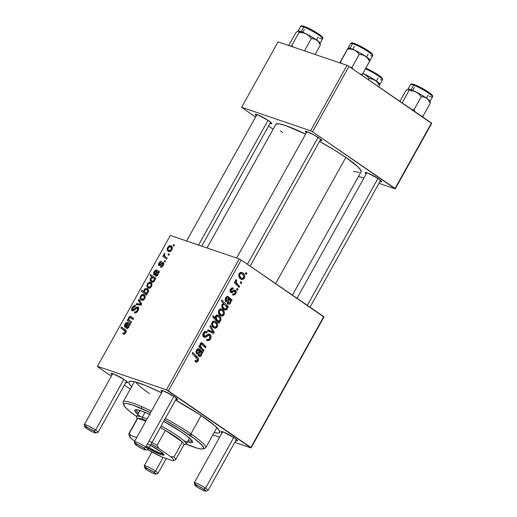 <?xml version="1.0" encoding="UTF-8"?>
<svg xmlns="http://www.w3.org/2000/svg" width="517" height="517" viewBox="0 0 517 517"><rect width="100%" height="100%" fill="white"/><g stroke="black" fill="none" stroke-linecap="round" stroke-linejoin="round"><path stroke-width="0.78" d="M319.868 140.424L321.742 140.695L320.844 139.403L314.401 135.15L306.258 131.441L305.276 131.706L306.31 132.837A9.442 1.234 29.1 0 1 305.418 131.37A9.442 1.234 29.1 0 1 318.821 137.871A9.442 1.234 29.1 0 1 321.774 140.475A9.442 1.234 29.1 0 1 320.062 140.488M269.835 123.369L271.38 123.731L271.722 123.376L268.788 120.823A9.442 1.234 29.1 0 1 271.742 123.427A9.442 1.234 29.1 0 1 270.029 123.44M379.749 181.519L381.3 181.881L381.643 181.525L378.709 178.972A9.442 1.234 29.1 0 1 381.662 181.577A9.442 1.234 29.1 0 1 379.95 181.583M125.657 382.406L127.201 382.767L127.544 382.412L124.61 379.859A9.442 1.234 29.1 0 1 127.563 382.464A9.442 1.234 29.1 0 1 125.851 382.47M175.69 399.46L177.234 399.815L177.577 399.46L174.643 396.907A9.442 1.234 29.1 0 1 177.596 399.512A9.442 1.234 29.1 0 1 175.883 399.525M235.571 440.555L237.122 440.917L237.465 440.555L234.531 438.009A9.442 1.234 29.1 0 1 237.484 440.607A9.442 1.234 29.1 0 1 235.771 440.62M203.44 417.064A51.933 6.773 29.1 0 1 219.686 431.385A51.933 6.773 29.1 0 1 214.148 432.555L217.689 433.065L218.807 432.942L219.764 431.953L218.969 430.008L214.581 425.478L199.872 414.666L175.56 400.1A51.933 6.773 29.1 0 1 203.44 417.064M292.435 295.129L361.073 171.818A48.785 6.366 -150.9 0 0 345.847 157.427A48.785 6.366 -150.9 0 0 319.538 141.425L335.145 150.492L345.847 157.427L275.626 283.594L345.847 157.427L358.074 166.939L361.015 170.61L360.937 171.993M275.949 124.183L279.102 123.841L285.642 125.579L305.573 134.155A48.785 6.366 -150.9 0 0 275.813 124.364L207.02 247.96M212.842 434.894L219.654 437.214L212.842 434.894M234.796 442.371L251.062 447.916L323.913 317.037L241.206 259.973L168.361 390.858L250.887 447.489L323.739 316.611L323.913 317.037L251.062 447.916L234.796 442.371M235.468 290.296L234.214 290.121L231.771 291.556L230.046 290.935L231.28 291.355L231.118 289.804L230.343 289.546L231.118 289.804L232.908 289.223L233.361 288.163L232.443 287.846L233.361 288.163C232.236 287.549 231.273 287.93 230.472 289.3C229.806 290.606 229.929 291.646 230.847 292.428L233.354 291.814L232.191 291.414L233.354 291.814L234.395 291.213L233.109 290.774L234.977 291.329L235.08 293.197C234.44 294.128 233.723 294.296 232.941 293.695L232.488 294.755L233.161 295.117L235.726 293.708L234.931 293.436L235.726 293.708L235.106 294.567L233.173 295.123L232.488 294.755L232.941 293.695L234.059 294.037L234.834 293.559L235.384 292.17L235.145 291.478L234.324 291.233L231.648 292.693L230.317 291.866L230.362 289.501L232.204 287.859L233.361 288.163L232.908 289.223L231.952 289.042L231.28 289.552L231.028 291.071L231.894 291.549L234.214 290.121L235.332 290.211L236.237 291.821L235.726 293.708C236.482 292.325 236.398 291.187 235.468 290.296L235.106 290.108M228.327 296.655L227.629 296.415L228.327 296.655C227.28 296.189 226.407 296.596 225.696 297.876C224.96 299.291 225.011 300.558 225.845 301.67L226.491 300.745L225.225 300.312L226.491 300.745L226.323 298.425L225.548 298.16L226.323 298.425L227.823 297.714L228.391 298.296L227.648 300.106C226.743 301.676 226.827 302.949 227.887 303.931C228.831 304.552 229.671 304.319 230.427 303.227L229.542 302.93L230.427 303.227L230.756 300.732L230.071 300.5L231.487 301.094L232.055 300.067L229.096 299.059L232.055 300.067L231.487 301.094L230.756 300.732L230.679 302.632L229.742 304.002L228.52 304.229L227.254 303.24L227.053 301.682L228.391 298.296L227.732 297.663L226.989 297.676L226.246 298.567L226.026 299.673L226.491 300.745L225.845 301.67L225.386 300.862L225.464 298.348L227.247 296.461L228.327 296.655L232.055 300.067L227.991 296.487M222.388 309.405L224.165 311.615L224.43 313.179L223.842 315.034L222.349 316.113L220.946 315.913L219.46 314.711L218.368 311.829L219.589 309.289L221.05 308.862L222.388 309.405L221.567 308.979L218.853 310.174C218.045 312.643 218.607 314.478 220.533 315.674L221.27 316.049L223.997 314.782L223.202 314.51L223.997 314.782C224.766 312.378 224.229 310.588 222.388 309.405L220.772 308.856L222.388 309.405M198.244 361.053L196.583 362.268L194.896 361.331L195.355 360.271L196.311 360.976L197.113 360.776L197.591 359.38L192.137 353.389L192.699 352.387L198.082 358.029L198.618 359.334L198.244 361.053C198.864 359.489 198.606 358.236 197.468 357.292L192.699 352.387L192.137 353.389L196.744 358.132L197.416 360.394L195.949 360.801L195.355 360.271L194.896 361.331L196.117 362.184L198.244 361.053L197.197 360.692L198.244 361.053M218.704 321.626L219.557 322.524L219.066 323.396L212.558 316.701L213.12 315.7L215.382 318.052L215.421 316.469L216.332 315.215L217.23 314.95L218.865 315.551L220.352 317.108L221.024 319.519L220.313 321.219L218.704 321.626L220.707 320.695C221.263 318.369 220.649 316.656 218.865 315.551L217.948 315.073L215.628 315.965L215.382 318.052L213.12 315.7L212.558 316.701L219.066 323.396L219.557 322.524L217.554 321.839L219.557 322.524L218.704 321.626L216.675 320.934L218.704 321.626M210.49 325.439L214.122 332.289L213.443 333.497L207.53 330.757L208.08 329.762L213.03 332.185L209.896 326.505L210.49 325.439L209.896 326.505L213.03 332.185L208.08 329.762L207.53 330.757L213.443 333.497L214.122 332.289L212.817 331.843L214.122 332.289L210.49 325.439M207.02 331.74L205.869 331.345L207.02 331.74C205.598 330.945 204.37 331.384 203.323 333.058C202.444 334.738 202.606 336.082 203.801 337.078L206.05 337.065L202.935 336.005L206.05 337.065L207.246 336.237L205.805 335.746L207.246 336.237L208.745 335.346L207.123 334.79L209.54 335.533L209.702 338.318L208.073 339.656L206.839 339.158L206.38 340.212L207.356 340.716L210.529 338.978C211.479 337.116 211.311 335.623 210.018 334.493L208.771 334.066L210.768 335.3L211.123 336.464L210.82 338.383L209.45 340.348L207.42 340.742L206.38 340.212L206.839 339.158L208.073 339.656L209.004 339.223L210.025 337.575L209.98 336.05L208.745 335.346L205.766 337.2L204.318 337.336L202.89 335.876L203.065 333.594L204.59 331.656L206.076 331.365L207.181 331.856L206.71 332.903L205.598 332.541L204.389 333.342L203.801 334.699L204.196 335.966L205.178 336.134L208.261 334.131L210.018 334.493L209.398 334.169L206.903 334.951L205.178 336.134L204.312 336.05L204.17 333.685C204.835 332.593 205.624 332.289 206.542 332.78L207.181 331.856L206.47 331.462M245.937 272.498L246.868 273.454L246.318 274.443L245.375 273.512L245.937 272.498L245.375 273.512L246.318 274.443L246.868 273.454L245.64 273.034L246.868 273.454L245.937 272.498M215.628 321.555L217.405 323.765L217.67 325.322L217.082 327.177L215.589 328.263L214.187 328.062L212.7 326.86L211.608 323.972L212.83 321.438L214.29 321.012L215.628 321.555L214.801 321.128L212.093 322.324C211.285 324.792 211.847 326.621 213.773 327.817L214.51 328.192L217.237 326.931L216.442 326.66L217.237 326.931C218.006 324.527 217.47 322.731 215.628 321.555L214.012 321.005L215.628 321.555M199.213 348.956L198.515 348.723L199.213 348.956C198.166 348.49 197.294 348.897 196.589 350.177C195.853 351.599 195.898 352.859 196.731 353.977L197.378 353.046L196.111 352.62L197.378 353.046L197.21 350.726L196.441 350.461L197.21 350.726L198.715 350.022L199.278 350.597L198.534 352.407C197.63 353.977 197.714 355.25 198.78 356.232C199.717 356.853 200.564 356.62 201.313 355.534L200.428 355.231L201.313 355.534L201.643 353.033L200.958 352.801L202.373 353.395L202.942 352.368L199.982 351.36L202.942 352.368L202.373 353.395L201.643 353.033L201.565 354.933L200.635 356.303L199.407 356.53L198.147 355.541L197.94 353.983L199.278 350.597L198.618 349.964L197.681 350.112L197.067 351.024L197.378 353.046L196.731 353.977L196.273 353.163L196.35 350.655L198.14 348.768L199.213 348.956L202.942 352.368L198.877 348.788M202.367 343.042L201.462 342.732L202.367 343.042L200.247 343.605L200.092 346.351L199.045 345.996L200.092 346.351L199.303 345.537L198.741 346.539L203.478 351.411L204.034 350.41L201.837 348.141L199.543 347.359L201.837 348.141L204.034 350.41L203.478 351.411L198.741 346.539L199.303 345.537L200.092 346.351L200.247 343.605L201.255 342.758L202.244 342.965L206.037 346.81L205.475 347.818L201.249 343.934L200.48 345.763L201.837 348.141C200.661 347.237 200.292 345.976 200.745 344.38L201.824 344.063L205.475 347.818L206.037 346.81L201.908 342.803M228.385 306.659L227.829 307.66L227.176 306.969L227.293 308.681L226.769 309.664L224.882 310.084L222.866 308.675L221.832 306.814L222.006 304.5L223.771 303.55L221.321 300.965L221.877 299.957L228.385 306.659L221.877 299.957L221.321 300.965L223.771 303.55L222.006 304.5C221.483 306.794 222.103 308.481 223.874 309.567L224.83 310.071L227.079 309.244L227.176 306.969L227.829 307.66L228.385 306.659L226.013 305.844L228.385 306.659M242.738 272.847L244.515 275.057L244.78 276.614L244.192 278.469L242.699 279.555L241.297 279.354L239.81 278.152L238.718 275.264L239.94 272.73L241.4 272.304L242.738 272.847L241.917 272.42L239.203 273.616C238.395 276.084 238.957 277.913 240.883 279.109L241.62 279.484L244.347 278.224L243.552 277.952L244.347 278.224C245.116 275.813 244.58 274.023 242.738 272.847L241.122 272.291L242.738 272.847M240.832 281.668L241.762 282.625L241.213 283.613L240.269 282.683L240.832 281.668L240.269 282.683L241.213 283.613L241.762 282.625L240.534 282.204L241.762 282.625L240.832 281.668M237.762 284.466L239.636 286.444L239.074 287.452L234.343 282.586L234.899 281.578L235.875 282.592L235.397 280.802L236.133 279.613L236.754 280.589L236.204 281.229L236.275 282.288L237.762 284.466C236.65 283.626 236.166 282.463 236.301 280.97L236.754 280.589L236.133 279.613L235.558 280.156L235.875 282.592L234.899 281.578L234.343 282.586L239.074 287.452L239.636 286.444L237.335 285.662L239.636 286.444L237.762 284.466L235.384 283.652L237.762 284.466M237.109 288.357L238.04 289.313L237.484 290.308L236.54 289.371L237.109 288.357L236.54 289.371L237.484 290.308L238.04 289.313L236.812 288.9L238.04 289.313L237.109 288.357M239.268 258.946L170.319 235.448L97.467 366.333L166.422 389.831L239.268 258.946L241.206 259.973L323.739 316.611L250.887 447.489L251.062 447.916L166.422 389.831L168.361 390.858L241.206 259.973L239.268 258.946L170.319 235.448L97.467 366.333L166.422 389.831L239.268 258.946M159.488 264.639L160.393 265.26L159.488 264.639L159.449 263.392L161.065 262.377L161.537 261.356C160.587 261.175 159.708 261.77 158.913 263.153L159.404 263.483L158.913 263.153C158.241 264.439 158.286 265.279 159.036 265.667L162.752 263.541L162.719 265.079L163.198 265.415L162.719 265.079L160.8 266.119L161.924 266.895L160.8 266.119L160.412 267.166C161.427 267.438 162.37 266.817 163.256 265.318L161.886 266.921L160.567 267.211L160.8 266.119L162.48 265.454L162.991 263.748L162.183 263.651L159.553 265.699L158.693 265.454L158.454 264.374L159.805 261.951L161.388 261.324L161.065 262.377L159.611 263.127L159.288 264.471L160.018 264.62L162.157 262.752L163.139 262.5L163.831 263.586L163.256 265.318C164.012 263.941 164.012 263.011 163.256 262.533L162.157 262.752L159.908 264.665L159.391 264.594L160.38 265.266M159.598 271.716L159.023 272.743L158.409 272.653L157.724 275.206L156.205 276.233L155.378 276.02L155.01 274.999L156.38 271.199L155.113 271.354L154.396 272.588L154.648 273.907L154.021 274.87L153.607 274.126L153.717 272.666L154.641 270.96L156.399 269.906L159.598 271.716L156.535 269.939L154.144 271.729C153.4 273.131 153.355 274.178 154.021 274.87L154.648 273.907L154.654 272.007L156.024 270.979L156.483 271.296L155.707 273.034C154.809 274.611 154.796 275.651 155.669 276.168L157.95 274.844L158.409 272.653L159.023 272.743L159.598 271.716M150.46 282.36L151.882 283.691L151.785 285.836L149.982 287.988L148.172 288.053L146.789 286.353L147.099 284.408L148.437 282.709L150.46 282.36C149.4 281.939 148.34 282.502 147.293 284.027L147.726 287.801L148.418 288.143C149.478 288.505 150.512 287.917 151.52 286.399L151.067 282.65L150.46 282.36L151.559 283.109L150.46 282.36M125.773 332.664L124.229 334.169L122.8 333.872L123.279 332.845L124.074 333.161L124.791 332.761L125.308 331.455L120.9 328.017L121.456 327.009L125.825 330.176L126.213 331.113L125.773 332.664C126.419 331.171 126.277 330.195 125.34 329.736L121.456 327.009L120.9 328.017L124.642 330.654L125.082 332.353L123.763 333.122L123.279 332.845L122.8 333.872L123.317 334.15C124.177 334.434 124.991 333.943 125.773 332.664M146.408 293.669L147.099 294.173L146.608 295.052L141.322 291.329L141.878 290.328L143.72 291.64L144.514 289.203L145.548 288.505L146.951 288.531L148.159 289.404L148.618 290.897L148.146 292.454L146.886 293.546L148.23 292.305L147.603 288.854L146.951 288.531C146.02 288.085 145.064 288.512 144.075 289.817L143.72 291.64L141.878 290.328L141.322 291.329L146.608 295.052L147.099 294.173L146.408 293.669M138.918 299.253L141.664 303.938L140.986 305.153L135.958 304.571L136.507 303.576L140.708 304.17L138.323 300.325L138.918 299.253L138.323 300.325L140.708 304.17L136.507 303.576L135.958 304.571L140.986 305.153L141.664 303.938L138.918 299.253M132.772 309.948L133.767 310.627L132.772 309.948L132.804 307.996L135.092 306.607L135.448 305.541C134.246 305.288 133.127 306.019 132.1 307.718L132.727 308.151L132.1 307.718C131.215 309.386 131.266 310.465 132.255 310.95L134.233 310.29L136.727 308.061L137.412 307.99L137.367 310.278L137.994 310.704L137.367 310.278L135.848 311.874L136.624 312.404L134.989 311.893L136.171 312.701L134.795 311.816L136.126 312.727L134.795 311.816L134.317 312.83C135.628 313.315 136.869 312.565 138.058 310.588C139.015 308.752 138.963 307.55 137.903 306.975L138.743 308.306L138.058 310.588L136.23 312.675L134.743 312.94L134.317 312.83L134.795 311.816L135.952 311.829L137.057 310.782L137.845 308.559L137.522 308.035L136.727 308.061L133.716 310.665L132.094 310.885L131.486 310.006L131.622 308.778L133.308 306.174L135.577 305.592L135.092 306.607L134.136 306.626L132.908 307.822L132.378 309.211L132.85 309.967L136.378 307.188L137.903 306.975L135.124 308.274L133.528 309.761L132.63 309.877L133.748 310.646M173.654 244.573L174.41 245.103L173.861 246.092L173.092 245.588L173.654 244.573L173.092 245.588L173.861 246.092L174.41 245.103L173.654 244.573M143.7 294.503L145.122 295.84L145.025 297.986L143.222 300.138L141.652 300.293L140.165 298.949L140.178 296.945L141.677 294.858L143.7 294.503C142.64 294.089 141.58 294.645 140.534 296.176L140.967 299.95L141.652 300.293C142.718 300.648 143.752 300.067 144.76 298.542L144.308 294.8L143.7 294.503L144.799 295.252L143.7 294.503M130.484 324.023L129.916 325.044L129.295 324.954L128.61 327.513L127.098 328.534L126.271 328.321L125.896 327.3L127.163 323.416L126.381 323.351L125.683 324.081L125.204 325.445L125.541 326.208L124.907 327.171L124.494 326.427L124.603 324.967L125.534 323.261L127.292 322.214L130.484 324.023L127.428 322.246L125.03 324.03C124.287 325.432 124.248 326.479 124.907 327.171L125.541 326.208L125.547 324.308L126.917 323.28L127.376 323.597L126.6 325.335C125.702 326.912 125.689 327.959 126.562 328.469L128.843 327.145L129.295 324.954L129.916 325.044L130.484 324.023M129.793 320.798L131.576 322.059L131.021 323.06L127.169 320.353L127.731 319.351L128.378 319.803L128.882 317.147L130.381 316.314L133.58 318.466L133.018 319.467L129.554 317.438L128.752 319.196L129.793 320.798C128.811 320.378 128.571 319.435 129.076 317.961L130.051 317.38L133.018 319.467L133.58 318.466L130.594 316.372L128.688 317.457L128.378 319.803L127.731 319.351L127.169 320.353L131.021 323.06L131.576 322.059L129.793 320.798M155.927 278.308L155.371 279.309L154.841 278.922L154.738 280.589L153.736 281.817L152.612 282.198L151.261 281.836L150.331 280.841L150.104 279.419L150.783 277.868L152.063 277.047L150.079 275.587L150.641 274.585L155.927 278.308L150.641 274.585L150.079 275.587L152.063 277.047L150.453 278.353L151.1 281.739L151.759 282.062C152.67 282.515 153.614 282.114 154.609 280.854L154.841 278.922L155.371 279.309L155.927 278.308M170.81 245.795L172.232 247.132L172.135 249.278L170.332 251.43L168.768 251.585L167.275 250.234L167.295 248.238L168.788 246.144L170.81 245.795C169.75 245.381 168.691 245.937 167.644 247.469L168.077 251.243L168.768 251.585C169.828 251.941 170.862 251.359 171.87 249.834L171.418 246.086L170.81 245.795L171.909 246.544L170.81 245.795M168.548 253.744L169.305 254.274L168.755 255.269L167.986 254.758L168.548 253.744L167.986 254.758L168.755 255.269L169.305 254.274L168.548 253.744M165.66 256.981L167.178 258.099L166.616 259.101L162.771 256.4L163.327 255.392L164.122 255.96L163.818 254.597L164.542 253.388L165.026 254.021L164.496 254.719L164.548 255.766L165.66 256.981C164.736 256.6 164.387 255.766 164.606 254.474L165.026 254.021L164.542 253.388L164.005 254.009L164.122 255.96L163.327 255.392L162.771 256.4L166.616 259.101L167.178 258.099L165.66 256.981M164.826 260.432L165.582 260.969L165.026 261.957L164.257 261.453L164.826 260.432L164.257 261.453L165.026 261.957L165.582 260.969L164.826 260.432M97.642 366.76L111.349 376.163L97.642 366.76M124.384 385.107L130.245 389.133L124.384 385.107M149.394 393.566A47.215 6.159 29.1 0 1 135.79 382.057A47.215 6.159 -150.9 0 0 149.394 393.566M358.533 176.375L363.832 178.178L358.533 176.375M378.974 183.335L395.24 188.879L431.663 123.44L348.962 66.383L312.539 131.822L395.066 188.459L431.488 123.014L431.663 123.44L395.24 188.879L378.974 183.335M241.646 107.297L310.594 130.795L347.023 65.355L278.068 41.858L241.646 107.297L310.594 130.795L312.539 131.822L395.24 188.879L395.066 188.459L431.488 123.014L348.962 66.383L312.539 131.822L310.594 130.795L347.023 65.355L348.962 66.383L347.023 65.355L278.068 41.858L241.646 107.297L255.527 117.126L241.646 107.297M268.562 126.07L273.125 129.205L268.562 126.07M378.709 178.972L368.214 173.24L365.176 172.536L366.198 173.932A9.442 1.234 29.1 0 1 365.306 172.471A9.442 1.234 29.1 0 1 378.709 178.972M268.788 120.823L258.293 115.097L255.262 114.386L256.277 115.782A9.442 1.234 29.1 0 1 255.385 114.322A9.442 1.234 29.1 0 1 268.788 120.823M280.576 130.846L282.702 132.617M353.77 171.405L359.231 172.458M259.825 116.144A7.871 1.028 29.1 0 1 258.513 115.188A7.871 1.028 -150.9 0 0 259.825 116.144M369.739 174.294A7.871 1.028 29.1 0 1 368.434 173.337A7.871 1.028 -150.9 0 0 369.739 174.294M309.857 133.199A7.871 1.028 29.1 0 1 308.546 132.236A7.871 1.028 -150.9 0 0 309.857 133.199M234.531 438.009L224.035 432.277L220.998 431.572L222.019 432.968A9.442 1.234 29.1 0 1 221.127 431.508A9.442 1.234 29.1 0 1 234.531 438.009M174.643 396.907L164.148 391.182L161.117 390.477L162.131 391.867A9.442 1.234 29.1 0 1 161.239 390.406A9.442 1.234 29.1 0 1 174.643 396.907M124.61 379.859L114.115 374.127L111.084 373.423L112.099 374.819A9.442 1.234 29.1 0 1 111.207 373.358A9.442 1.234 29.1 0 1 124.61 379.859M131.641 386.632A51.933 6.773 29.1 0 1 129.715 381.307A51.933 6.773 29.1 0 1 161.608 392.81L145.71 385.566L134.33 381.682L130.846 381.184L129.03 381.675L128.772 382.296L129.567 384.241L132.081 387.065M165.679 392.235A7.871 1.028 29.1 0 1 164.374 391.272A7.871 1.028 -150.9 0 0 165.679 392.235M115.646 375.18A7.871 1.028 29.1 0 1 114.341 374.224A7.871 1.028 -150.9 0 0 115.646 375.18M225.567 433.33A7.871 1.028 29.1 0 1 224.255 432.367A7.871 1.028 -150.9 0 0 225.567 433.33M137.412 307.99L138.711 308.849M134.265 310.265L133.528 309.761L134.265 310.265M135.848 308.765L135.124 308.274L135.848 308.765M138.369 304.849L136.507 303.576L138.369 304.849M141.012 305.114L139.267 303.918L141.012 305.114M141.303 304.584L140.708 304.17L141.303 304.584M141.542 304.158L139.997 303.098L141.542 304.158M140.365 301.721L138.323 300.325L140.365 301.721M141.018 296.512L140.534 296.176L141.018 296.512M142.136 299.278L143.338 299.207L144.204 298.341L144.682 298.671L144.204 298.341L144.249 296.448L142.918 295.433L141.703 295.698L140.844 296.978L140.992 298.348L142.136 299.278C140.947 298.988 140.592 298.031 141.07 296.409L143.151 295.491C144.288 295.814 144.637 296.764 144.204 298.341L142.136 299.278L143.312 300.086L141.619 299.026M143.151 295.491L145.271 296.861M146.641 295L141.322 291.329L145.548 294.231L146.046 293.346L145.548 294.231L146.641 295M144.734 292.338L143.72 291.64L144.734 292.338M146.408 289.526C147.545 289.811 147.946 290.703 147.623 292.195L147.726 290.748L146.744 289.675L145.464 289.481L144.553 290.173L144.075 289.817L144.456 290.334L146.408 289.526L148.612 290.948M148.095 289.32L146.951 288.531L148.095 289.32M145.587 292.971L146.615 293.63L145.749 293.029L146.66 293.049L147.623 292.195L148.101 292.525L147.623 292.195L145.587 292.971L146.563 293.637L144.844 292.454L144.456 290.334L144.308 291.633L145.587 292.971L144.844 292.454M122.8 333.872L123.317 334.15M123.763 333.122L123.279 332.845M125.702 332.78L125.082 332.353L125.702 332.78M126.161 331.694L124.642 330.654L126.161 331.694M126.167 331.649L120.9 328.017L125.133 330.919L125.65 329.988L125.133 330.919L126.167 331.649M127.111 325.684L126.6 325.335L127.111 325.684M129.379 324.973L127.376 323.597L129.379 324.973M126.917 323.28L127.376 323.597M125.515 324.359L125.03 324.03L125.515 324.359M128.565 323.028L127.428 322.246L128.565 323.028M128.164 322.686L127.428 322.246M129.825 323.933L129.069 323.455M127.111 327.481L127.99 327.235L128.727 325.93L128.688 324.909L127.841 323.959L126.762 326.602L126.943 327.39L127.841 323.959L129.295 324.96L127.841 323.959C128.759 324.353 128.966 325.245 128.455 326.641L128.933 326.97L128.455 326.641L127.111 327.481L128.042 328.114L126.969 327.41L128.022 328.133M131.047 323.015L127.169 320.353L131.047 323.015M129.496 320.572L128.378 319.803L129.496 320.572M129.185 317.793L128.688 317.457L129.185 317.793M132.533 317.697L130.594 316.372L132.533 317.697M131.279 316.785L130.594 316.372M133.063 319.396L130.607 317.709L133.063 319.396M130.051 317.38L130.607 317.709M147.784 284.363L147.293 284.027L147.784 284.363M148.896 287.129L150.098 287.064L150.964 286.198L151.442 286.528L150.964 286.198L151.009 284.298L149.678 283.284L148.463 283.555L147.603 284.828L147.759 286.198L148.896 287.129C147.707 286.838 147.358 285.882 147.836 284.266L149.911 283.348C151.048 283.665 151.397 284.615 150.964 286.198L148.896 287.129L150.072 287.937L148.379 286.877M149.911 283.348L152.03 284.718M155.378 279.29L150.079 275.587L154.312 278.495L154.841 277.545L154.312 278.495L155.384 279.283L153.53 278.01L154.926 279.419L154.312 278.999L154.228 280.337L154.699 280.666L154.228 280.337L153.51 281.022L154.156 281.468L152.36 281.086L153.568 281.914L151.798 280.821L153.471 281.972M150.951 278.695L150.453 278.353L150.951 278.695M153.194 277.823L152.063 277.047L153.194 277.823M152.179 281.015L153.711 280.912L154.421 279.594L153.904 278.333L152.457 277.61L151.481 277.972L150.861 278.999L151.345 280.434L153.523 281.939L152.179 281.015C151.126 280.731 150.744 279.891 151.048 278.482L152.87 277.694L153.53 278.01M156.224 273.383L155.707 273.034L156.224 273.383M158.493 272.672L156.483 271.296L158.493 272.672M156.024 270.979L156.483 271.296M154.628 272.058L154.144 271.729L154.628 272.058M157.672 270.721L156.535 269.939L157.672 270.721M157.278 270.385L156.535 269.939M158.939 271.625L158.176 271.154M156.224 275.18L157.097 274.934L157.84 273.622L157.743 272.478L156.955 271.658L155.875 274.301L156.056 275.089L156.955 271.658L158.409 272.659L156.955 271.658C157.872 272.052 158.073 272.944 157.562 274.34L158.04 274.669L157.562 274.34L156.224 275.18L157.149 275.813L156.082 275.109L157.129 275.826M162.752 263.541L163.734 264.193M163.727 264.213L162.945 263.676M160.561 265.111L159.908 264.665L160.561 265.111M161.336 264.381L160.768 263.987L161.336 264.381M163.805 263.883L162.157 262.752L163.805 263.883M163.605 262.778L163.256 262.533L163.605 262.778M168.135 247.805L167.644 247.469L168.135 247.805M169.246 250.571L170.448 250.499L171.314 249.633L171.793 249.963L171.314 249.633L171.36 247.74L170.028 246.719L168.813 246.99L167.954 248.263L168.109 249.633L169.246 250.571C168.057 250.28 167.708 249.323 168.18 247.701L170.261 246.783C171.398 247.1 171.747 248.05 171.314 249.633L169.246 250.571L170.423 251.378L168.729 250.318M170.261 246.783L172.381 248.154M166.642 259.056L162.771 256.4L166.642 259.056M166.403 257.524L164.122 255.96L166.403 257.524M164.626 254.435L164.005 254.009L164.626 254.435M210.529 338.978L209.514 338.629L210.529 338.978M208.073 339.656L207.071 339.333M208.745 335.346L209.54 335.533M203.801 337.078L204.293 337.33M205.676 331.345L207.181 331.856L205.676 331.345M204.209 331.927L206.542 332.78M203.175 333.342L204.17 333.685L203.175 333.342M202.8 335.539L204.312 336.05L202.8 335.539M205.178 336.134L204.312 336.05M207.588 335.255L207.466 334.648M210.458 331.313L210.102 331.953L210.458 331.313M207.879 330.124L211.33 331.294L207.879 330.124M208.054 330.221L213.03 332.185L208.222 330.305M213.107 321.257L213.56 321.91M213.405 321.652L213.127 321.29M214.245 326.77C212.836 325.93 212.332 324.618 212.739 322.828L211.964 322.563L212.739 322.828L214.406 322.194L215.072 322.543C216.429 323.396 216.927 324.702 216.565 326.46L214.904 327.112L212.144 326.053L215.421 327.196L216.636 326.317L216.442 324.153L215.279 322.698L213.896 322.11L212.842 322.666L212.487 324.049L213.114 325.645L214.245 326.77M213.127 317.283L215.382 318.052L213.127 317.283M217.114 314.956L218.865 315.551L217.114 314.956M219.919 320.424L220.707 320.695L219.919 320.424M216.513 320.223L216.145 320.391M215.712 320.462L216.778 320.01M217.683 320.437L216.772 319.512L214.549 318.75L216.772 319.512L216.119 316.753L215.408 316.507L216.119 316.753L217.644 316.197L218.323 316.553C219.673 317.36 220.229 318.614 219.99 320.314L218.478 320.889L215.447 319.674L218.659 320.941L219.99 320.314L220.152 319.125L219.428 317.645L217.218 316.113L216.222 316.598L215.977 317.916L217.683 320.437M195.232 360.556L195.949 360.801L195.232 360.556M195.213 360.608L195.949 360.801M195.167 356.504L197.468 357.292L195.167 356.504M198.78 356.232L199.239 356.478M197.106 349.434L198.715 350.022M197.662 348.962L200.118 349.802L197.662 348.962M199.09 350.371L201.236 351.101L199.09 350.371M199.187 350.978L202.166 351.993L199.187 350.978M199.859 351.224C200.964 352.083 201.281 353.26 200.816 354.759L199.329 355.244L197.908 354.759L199.329 355.244L199.362 352.594L198.573 352.329L199.362 352.594L199.859 351.224L199.181 350.998L199.859 351.224L198.967 354.83L199.911 355.431L200.816 354.759L201.055 353.137L199.859 351.224M197.914 354.811L199.329 355.244M204.034 350.41L201.74 349.628L204.034 350.41M200.758 342.991L203.207 343.824L200.758 342.991M203.801 346.047L206.037 346.81L203.801 346.047M200.305 343.508L201.824 344.063M200.027 344.135L200.745 344.38L200.027 344.135M219.867 309.114L220.32 309.761M220.164 309.509L219.887 309.14M221.005 314.62C219.596 313.787 219.092 312.475 219.499 310.678L218.723 310.42L219.499 310.678L221.166 310.051L221.832 310.394C223.189 311.247 223.687 312.552 223.325 314.317L221.664 314.969L218.904 313.909L222.181 315.053L223.396 314.174L223.202 312.01L222.045 310.549L220.656 309.961L219.602 310.517L219.247 311.906L219.874 313.496L221.005 314.62M226.524 306.749L227.176 306.969L226.524 306.749M226.123 308.914L227.079 309.244L226.123 308.914M223.344 308.332L222.905 308.72M223.066 303.615L223.609 304.17L223.066 303.615M222.833 308.759L223.402 308.261M224.262 308.462C223.008 307.686 222.491 306.497 222.717 304.901L221.942 304.636L224.766 304.668L226.562 306.846L226.588 308.455L225.819 309.004L222.291 307.873L225.457 309.011L226.679 308.255L226.633 307.033L225.806 305.592L224.281 304.403L223.17 304.442L222.601 305.172L222.633 306.284L224.262 308.462M222.601 303.828L224.766 304.668M227.887 303.931L228.346 304.177M226.22 297.133L227.823 297.714M226.776 296.661L229.231 297.501L226.776 296.661M228.204 298.07L230.349 298.8L228.204 298.07M228.294 298.671L231.28 299.692L228.294 298.671M228.966 298.923C230.071 299.776 230.395 300.952 229.929 302.458L228.443 302.943L227.021 302.458L228.443 302.943L228.469 300.293L227.687 300.028L228.469 300.293L228.966 298.923L228.288 298.69L228.966 298.923L228.075 302.529L229.025 303.124L229.929 302.458L230.162 300.836L228.966 298.923M227.028 302.51L228.443 302.943M232.902 293.785L233.49 293.986L232.941 293.695M234.395 291.213L234.977 291.329M230.847 292.428L231.209 292.616M233.361 288.163L232.908 287.937M231.015 288.525L232.908 289.223M231.771 291.556L231.28 291.355M240.218 272.549L240.67 273.196M240.515 272.944L240.237 272.582M241.355 278.062C239.946 277.222 239.442 275.91 239.849 274.12L239.074 273.855L239.849 274.12L241.517 273.487L242.182 273.836C243.539 274.682 244.037 275.988 243.675 277.752L242.014 278.404L239.255 277.345L242.531 278.489L243.746 277.61L243.552 275.445L242.389 273.991L241.006 273.403L239.953 273.952L239.597 275.341L240.224 276.938L241.355 278.062M234.582 282.153L235.875 282.592L234.582 282.153M235.552 280.175L236.754 280.589L235.552 280.175M235.403 280.66L236.301 280.97L235.403 280.66M189.817 441.04L188.072 440.568A33.049 4.31 -150.9 0 0 192.421 441.337M187.316 441.932L191.277 442.72L192.427 442.403L192.479 441.466L189.293 437.893L182.204 432.535A33.049 4.31 29.1 0 0 163.74 421.342L182.204 432.535A33.049 4.31 29.1 0 1 192.518 442.287A33.049 4.31 29.1 0 1 183.813 440.723M164.542 419.907A45.638 5.952 29.1 0 1 189.28 434.946L190.922 433.886A47.215 6.159 -150.9 0 0 165.401 418.363A47.215 6.159 29.1 0 1 190.922 433.886L201.145 415.513L190.922 433.886A47.215 6.159 29.1 0 1 205.656 447.806A47.215 6.159 29.1 0 1 203.511 448.42M123.757 404.029A47.215 6.159 29.1 0 1 123.149 401.89A47.215 6.159 29.1 0 1 151.423 411.112A47.215 6.159 -150.9 0 0 123.111 402.795L123.731 404.895A45.638 5.952 29.1 0 1 150.557 412.669L132.959 405.154L126.839 403.525L124.5 403.525L123.66 404.391L125.282 407.247L130.206 411.739L136.624 416.515A45.638 5.952 29.1 0 1 123.731 404.895M189.08 438.726L188.957 437.602A28.325 3.697 29.1 0 1 189.151 438.623L186.12 444.077A45.638 5.952 29.1 0 0 202.793 448.898L203.627 448.032L202.005 445.176L194.773 438.888L179.27 428.457L163.992 419.604M139.655 411.06L139.648 411.073A28.325 3.697 29.1 0 1 140.624 410.698M185.564 443.825L196.693 448.026L200.447 448.898L202.787 448.898A45.638 5.952 29.1 0 0 189.28 434.946L190.922 433.886A47.215 6.159 -150.9 0 1 204.9 448.317L202.793 448.898M137.987 414.531L134.808 410.957L134.853 410.02L136.01 409.703L141.425 410.963L150.221 414.544M136.624 411.118L138.75 413.167M139.642 411.08L140.714 410.698M135.622 409.722A33.049 4.31 -150.9 0 0 138.569 413.012M140.682 416.715A33.049 4.31 29.1 0 1 134.769 410.136A33.049 4.31 29.1 0 1 149.652 414.291M295.782 32.778L288.712 45.483L295.782 32.778L297.85 31.098L298.703 31.007L299.039 32.455L291.808 45.444L292.965 46.931L291.808 45.444L299.039 32.455L302.684 32.726L306.122 33.831A12.595 1.641 -150.9 0 0 301.185 31.634L299.039 32.455L302.684 32.726L306.122 33.831L309.017 35.873L311.331 38.581L304.494 50.86L311.331 38.581L314.207 38.93L316.792 40.113L318.853 42.245L320.372 45.024L320.036 43.583M321.949 37.567A11.645 1.519 -150.9 0 0 317.057 32.978A11.645 1.519 -150.9 0 0 304.81 26.6A0.944 0.711 110.5 0 0 303.77 27A12.589 1.641 29.1 0 1 315.454 32.926A12.589 1.641 29.1 0 1 322.602 38.445A12.589 1.641 29.1 0 1 319.422 38.161M320.017 43.338L322.595 38.704A12.589 1.641 -150.9 0 0 316.165 33.359A12.589 1.641 -150.9 0 0 303.77 27L301.191 31.634L298.348 30.93A12.595 1.641 -150.9 0 0 298.212 30.955A12.595 1.641 -150.9 0 0 298.199 30.955L298.813 30.949M291.808 45.444L290.948 46.246L291.808 45.444M315.105 54.479L320.372 45.024L315.105 54.479M319.68 43.499L319.189 43.661L320.049 43.215L319.661 42.517L314.498 38.575L308.979 35.318L301.185 31.634L303.77 27A12.589 1.641 -150.9 0 0 300.597 26.457C301.695 25.798 300.506 25.288 304.687 26.535A0.944 0.711 -69.5 0 1 304.81 26.6L306.355 27.22M304.759 33.172L306.827 34.187M319.842 43.467L319.222 43.48M308.113 28.021L315.919 32.267M317.69 33.385L320.514 35.402M321.464 36.216L322.065 37.541M301.844 26.212L302.613 25.966M300.59 26.716A12.589 1.641 29.1 0 1 303.77 27A0.944 0.711 -69.5 0 1 304.675 26.529C310.523 28.939 315.874 31.944 320.721 35.537C322.698 37.192 323.325 38.245 322.595 38.704M297.85 31.098L298.703 31.007L299.039 32.455L301.185 31.634A12.595 1.641 -150.9 0 0 298.348 30.93L296.894 31.763M316.792 40.113A12.595 1.641 -150.9 0 0 306.122 33.831L309.017 35.873L311.331 38.581L314.207 38.93L316.792 40.113L318.853 42.245L320.372 45.024L320.029 43.098A12.595 1.641 -150.9 0 0 316.792 40.113M379.271 84.594L379.911 84.193A12.595 1.641 -150.9 0 0 375.219 80.213A12.595 1.641 -150.9 0 0 364.226 74.073L362.643 73.492L364.226 74.073A12.595 1.641 -150.9 0 0 362.889 73.466L366.928 75.915L369.06 78.442L368.363 79.696L369.06 78.442L372.272 78.907L376.512 81.24L379.504 85.363L378.702 86.791L379.969 84.374L378.896 82.959L372.667 78.597L364.226 74.073L366.928 75.915L369.06 78.442L373.791 79.437L376.861 81.343M379.898 84.433L382.483 79.799A12.589 1.641 -150.9 0 0 377.087 75.114A12.589 1.641 -150.9 0 0 365.467 68.832A12.589 1.641 29.1 0 1 382.483 79.54A12.589 1.641 29.1 0 1 380.518 79.67M381.837 78.668A11.645 1.519 -150.9 0 0 377.72 74.577A11.645 1.519 -150.9 0 0 366.101 68.257M364.13 74.028A12.589 1.641 29.1 0 1 375.31 80.271M362.966 73.504L364.892 74.383M379.672 84.575L379 84.562M366.443 68.412L374.134 72.361M376.033 73.504L379.297 75.663M380.531 76.606L381.979 78.022L381.895 78.655M375.219 80.213L377.643 82.468L379.504 85.363M350.623 43.771A12.589 1.641 29.1 0 1 352.588 43.635L350.009 48.268L348.057 48.12L339.734 62.867L348.128 48.042L340.438 62.014L341.575 63.501L340.438 62.014L340.645 63.177L340.438 62.014L339.902 62.925L347.663 49.031L351.127 49.115L354.378 50.026L357.079 51.868L359.205 54.395L362.417 54.86L365.364 56.166L367.794 58.421L369.649 61.316L362.423 74.299L370.114 60.327L367.49 57.652L362.811 54.55L357.124 51.37L350.003 48.268L352.588 43.635A0.944 0.801 -73.2 0 1 353.718 43.266L355.017 43.719M370.049 60.386L372.628 55.752A12.589 1.641 -150.9 0 0 365.319 49.871A12.589 1.641 -150.9 0 0 352.588 43.635A12.589 1.641 -150.9 0 0 350.623 43.506C350.953 42.756 351.922 42.652 353.538 43.182A0.944 0.801 106.8 0 0 352.588 43.635A12.589 1.641 29.1 0 1 364.575 49.432A12.589 1.641 29.1 0 1 372.628 55.493A12.589 1.641 29.1 0 1 370.67 55.623M361.868 75.236L362.423 74.299L360.136 74.047L362.423 74.299L361.868 75.236M353.033 69.175L351.98 67.378L359.205 54.395L351.98 67.378L350.481 67.423L351.98 67.378L353.033 69.175M369.416 60.547L370.062 60.146A12.595 1.641 -150.9 0 0 365.364 56.166L367.005 57.303M348.187 48.682L348.019 48.223M353.111 49.458L355.037 50.336M369.817 60.534L369.144 60.515M354.281 49.981A12.589 1.641 29.1 0 1 365.454 56.23M356.594 44.365L364.278 48.314M366.185 49.458L369.448 51.622M370.683 52.56L372.13 53.975L372.046 54.608M371.981 54.621A11.645 1.519 -150.9 0 0 366.307 49.535A11.645 1.519 -150.9 0 0 353.718 43.266A0.944 0.801 106.8 0 0 353.525 43.176L362.747 47.435L368.472 50.924C369.745 51.545 371.154 52.818 372.699 54.75L372.628 55.752M347.663 49.031L351.127 49.115L354.378 50.026A12.595 1.641 -150.9 0 0 348.245 48.003L348.077 48.191M357.079 51.868L359.205 54.395L362.417 54.86L365.364 56.166A12.595 1.641 -150.9 0 0 354.378 50.026L357.079 51.868M365.364 56.166L367.794 58.421L369.649 61.316M410.504 84.866A12.589 1.641 29.1 0 1 413.684 85.15A0.944 0.711 -69.5 0 1 414.731 84.749L416.269 85.37M411.105 89.784L413.684 85.15A12.589 1.641 -150.9 0 0 410.511 84.607C411.616 83.948 410.427 83.437 414.602 84.678A0.944 0.711 110.5 0 0 413.684 85.15L411.105 89.784L408.268 89.079L408.844 89.467L408.953 90.604L412.598 90.876L416.043 91.981L418.938 94.023L421.252 96.731L424.121 97.08L426.706 98.262L428.774 100.395L430.286 103.174L430.176 102.036L430.286 103.174L423.061 116.157L430.286 103.174L428.774 100.395L426.706 98.262L418.893 93.467L411.105 89.784M422.402 116.777L423.061 116.157L421.31 116.034L423.061 116.157L422.402 116.777M429.601 101.649L429.11 101.81L429.963 101.358L429.582 100.666L426.706 98.262A12.595 1.641 -150.9 0 0 416.043 91.981A12.595 1.641 -150.9 0 0 408.268 89.079L408.844 89.467L408.953 90.604L402.129 102.87L408.953 90.604L412.598 90.876L416.043 91.981L418.938 94.023L421.252 96.731L414.02 109.714L421.252 96.731L424.121 97.08L426.706 98.262A12.595 1.641 -150.9 0 1 429.944 101.248L430.176 102.036M415.041 111.73L414.02 109.714L412.017 109.649L414.02 109.714L415.041 111.73M405.696 90.927L399.906 101.338L405.696 90.927L408.268 89.079A12.595 1.641 -150.9 0 0 408.126 89.105A12.595 1.641 -150.9 0 0 408.12 89.105L408.727 89.098M414.679 91.315L416.747 92.336M429.756 101.616L429.136 101.629M429.931 101.487L432.516 96.853A12.589 1.641 -150.9 0 0 426.086 91.509A12.589 1.641 -150.9 0 0 413.684 85.15A12.589 1.641 29.1 0 1 425.368 91.07A12.589 1.641 29.1 0 1 432.516 96.589A12.589 1.641 29.1 0 1 429.336 96.311M411.765 84.361L412.527 84.116M418.033 86.165L425.84 90.41M427.604 91.535L430.428 93.545M431.378 94.365L431.979 95.69M431.869 95.716A11.645 1.519 -150.9 0 0 426.977 91.128A11.645 1.519 -150.9 0 0 414.731 84.749A0.944 0.711 110.5 0 0 414.595 84.678L423.216 88.859L431.753 94.676C432.71 95.703 432.962 96.427 432.516 96.853M407.771 89.247L406.808 89.913M86.811 426.99A7.871 1.028 29.1 0 1 84.355 424.67A7.871 1.028 29.1 0 1 88.536 425.95A7.871 1.028 29.1 0 1 95.651 430.002A7.871 1.028 -150.9 0 0 88.129 425.756A7.871 1.028 -150.9 0 0 84.349 424.819L84.969 426.919A6.294 0.821 29.1 0 1 87.987 427.669A6.294 0.821 29.1 0 1 94.01 431.062L95.651 430.002L123.847 379.342L95.651 430.002A7.871 1.028 29.1 0 1 98.107 432.322L126.516 381.281M95.871 432.988L97.978 432.406A7.871 1.028 -150.9 0 0 95.651 430.002L94.01 431.062A6.294 0.821 29.1 0 1 95.871 432.988A6.294 0.821 29.1 0 1 86.934 428.651L84.988 426.771L87.916 427.637L94.01 431.062L95.955 432.942L93.028 432.083L86.934 428.651A6.294 0.821 29.1 0 1 84.969 426.919M198.573 245.084L268.026 120.312L198.573 245.084M136.843 444.038A7.871 1.028 29.1 0 1 134.388 441.718A7.871 1.028 29.1 0 1 138.569 443.004A7.871 1.028 29.1 0 1 145.684 447.05A7.871 1.028 -150.9 0 0 138.162 442.811A7.871 1.028 -150.9 0 0 134.381 441.867L135.002 443.967A6.294 0.821 29.1 0 1 138.02 444.717A6.294 0.821 29.1 0 1 144.043 448.116L145.684 447.05L173.88 396.397L145.684 447.05A7.871 1.028 29.1 0 1 148.14 449.37L176.549 398.336M145.904 450.036L148.011 449.454A7.871 1.028 -150.9 0 0 145.684 447.05L144.043 448.116A6.294 0.821 29.1 0 1 145.904 450.036A6.294 0.821 29.1 0 1 136.966 445.706L143.06 449.131L145.988 449.99L143.144 447.522L137.949 444.685L135.021 443.825L136.966 445.706A6.294 0.821 29.1 0 1 135.002 443.967M247.43 264.245L318.052 137.36L247.43 264.245M155.759 474.083L157.866 473.501A7.871 1.028 -150.9 0 0 155.533 471.097L153.892 472.157A6.294 0.821 29.1 0 1 155.759 474.083A6.294 0.821 29.1 0 1 146.822 469.753L152.916 473.178L155.843 474.037L153.892 472.157L148.806 469.21L145.096 467.807L145.064 468.337L146.822 469.753A6.294 0.821 29.1 0 1 144.85 468.014A6.294 0.821 29.1 0 1 147.875 468.764A6.294 0.821 29.1 0 1 153.892 472.157L155.533 471.097A7.871 1.028 29.1 0 1 157.989 473.417L166.274 458.54M163.12 457.467L155.533 471.097L163.12 457.467M146.699 468.085A7.871 1.028 29.1 0 1 144.243 465.765A7.871 1.028 29.1 0 1 148.424 467.045A7.871 1.028 29.1 0 1 155.533 471.097A7.871 1.028 -150.9 0 0 148.011 466.857A7.871 1.028 -150.9 0 0 144.237 465.914L144.85 468.014M205.792 491.137L207.899 490.555A7.871 1.028 -150.9 0 0 205.566 488.151L203.924 489.211A6.294 0.821 29.1 0 1 205.792 491.137A6.294 0.821 29.1 0 1 196.854 486.801L194.909 484.92L198.838 486.258L203.924 489.211L205.876 491.092L201.947 489.754L196.854 486.801A6.294 0.821 29.1 0 1 194.883 485.062A6.294 0.821 29.1 0 1 197.908 485.818A6.294 0.821 29.1 0 1 203.924 489.211L205.566 488.151A7.871 1.028 29.1 0 1 208.021 490.471L236.431 439.431M377.94 178.455L307.318 305.34L377.94 178.455M233.762 437.492L205.566 488.151L233.762 437.492M196.731 485.133A7.871 1.028 29.1 0 1 194.276 482.813A7.871 1.028 29.1 0 1 198.457 484.099A7.871 1.028 29.1 0 1 205.566 488.151A7.871 1.028 -150.9 0 0 198.043 483.906A7.871 1.028 -150.9 0 0 194.269 482.968L194.883 485.062M150.382 445.292L161.272 452L163.54 453.978L163.979 455.044L161.13 454.63L160.949 453.377A13.377 1.745 -150.9 0 0 163.43 453.855A13.377 1.745 29.1 0 1 160.949 453.377L161.582 452.239L160.949 453.377A13.377 1.745 29.1 0 1 146.33 445.893A13.377 1.745 -150.9 0 0 160.949 453.377L161.13 454.63A14.321 1.868 29.1 0 1 145.807 446.824M175.638 459.671A26.755 3.49 29.1 0 1 175.205 459.962A26.755 3.49 -150.9 0 0 173.983 456.989A26.755 3.49 29.1 0 1 175.638 459.671L183.987 444.678A26.755 3.49 -150.9 0 0 182.333 441.99L173.983 456.989L170.655 456.589A25.178 3.283 29.1 0 1 173.105 460.544A25.178 3.283 29.1 0 1 172.297 460.595L162.448 457.241A25.178 3.283 29.1 0 1 147.578 449.577L162.448 457.241L172.297 460.595L173.389 460.408L173.473 459.645L172.549 458.353L170.655 456.589L158.868 448.504L157.058 445.37A26.755 3.49 -150.9 0 0 149.064 440.975A26.755 3.49 29.1 0 1 157.058 445.37L165.401 430.377L182.333 441.99L173.983 456.989L170.655 456.589L158.868 448.504L157.058 445.37L165.401 430.377L182.333 441.99L175.638 436.787L165.401 430.377A26.755 3.49 -150.9 0 0 160.302 427.514A26.755 3.49 29.1 0 1 165.401 430.377A26.755 3.49 29.1 0 1 182.333 441.99A26.755 3.49 29.1 0 1 183.554 444.963A26.755 3.49 29.1 0 1 183.548 444.969M142.621 419.319A26.755 3.49 29.1 0 1 146.117 420.644L140.921 418.789L137.664 418.363L145.839 421.148L137.664 418.363A26.755 3.49 29.1 0 1 142.621 419.319L142.324 417.232L142.621 419.319M183.554 444.963L185.668 444.381A28.325 3.697 -150.9 0 0 161.162 425.969A28.325 3.697 29.1 0 1 186.12 444.077M147.009 419.048A28.325 3.697 -150.9 0 0 142.324 417.232A28.325 3.697 29.1 0 1 147.009 419.048M145.057 412.32L142.324 417.232L145.057 412.32M139.971 410.492L136.617 416.528A28.325 3.697 29.1 0 1 142.324 417.232A28.325 3.697 -150.9 0 0 136.591 417.07L137.212 419.171A26.755 3.49 29.1 0 1 137.664 418.363A26.755 3.49 -150.9 0 0 137.231 418.654L128.882 433.653A26.755 3.49 29.1 0 1 129.321 433.362L137.664 418.363L129.321 433.362A26.755 3.49 -150.9 0 0 128.862 434.164L129.483 436.264A25.178 3.283 29.1 0 1 130.711 435.456L129.321 433.362L130.711 435.456L129.618 435.644L129.528 436.4L132.352 439.463L134.73 441.098L132.352 439.463A25.178 3.283 29.1 0 1 129.483 436.264M136.734 437.511L130.711 435.456L136.734 437.511M158.868 448.504L151.1 444.058A25.178 3.283 29.1 0 1 158.868 448.504M147.481 443.819A14.321 1.868 29.1 0 1 164.025 454.714A14.321 1.868 29.1 0 1 161.13 454.63L148.612 448.523M175.205 459.962A26.755 3.49 -150.9 0 0 175.211 459.962L173.105 460.544M141.645 299.039L143.235 300.131M145.245 292.796L146.498 293.656M127.104 323.377L129.463 324.993M129.353 323.681L130.31 324.333M130.471 317.612L133.063 319.39M148.405 286.89L149.995 287.982M156.218 271.076L158.577 272.692M158.467 271.373L159.423 272.032M168.755 250.331L170.345 251.424M207.53 339.566L206.774 339.307M209.249 335.384L207.252 334.699M204.558 336.179L202.813 335.585M214.406 322.194L212.642 321.593M214.904 327.112L212.228 326.201M217.625 316.191L215.88 315.596M218.478 320.889L215.712 319.945M221.166 310.051L219.402 309.45M221.664 314.969L218.988 314.052M225.095 308.927L222.368 308.003M234.796 291.233L233.219 290.696M231.59 291.517L230.052 290.993M241.517 273.487L239.752 272.886M242.014 278.404L239.339 277.493M134.388 381.695L123.149 401.89M216.894 427.617L205.656 447.806M302.523 32.7L304.416 29.301M298.012 31.091L300.597 26.457M316.507 39.925L318.168 36.953M382.483 79.799L382.528 78.726L380.628 76.652L373.048 71.734L365.849 68.141M376.357 81.098L378.05 78.048M366.501 57.051L368.201 54.001M348.044 48.146L350.623 43.506M426.428 98.075L428.082 95.102M407.932 89.241L410.511 84.607M412.443 90.843L414.33 87.444M84.355 424.67L112.764 373.629M186.585 240.993L256.943 114.593M201.727 246.157L270.688 122.245M354.449 46.349L352.736 49.432M306.975 131.648L236.618 258.048M162.797 390.678L134.388 441.718M320.721 139.299L250.144 266.106M151.908 451.994L144.243 465.765M310.026 307.201L380.609 180.394M194.276 482.813L222.678 431.779M296.997 298.257L366.857 172.743M191.548 434.319L190.663 435.909M142.046 406.763L141.16 408.352"/></g></svg>
